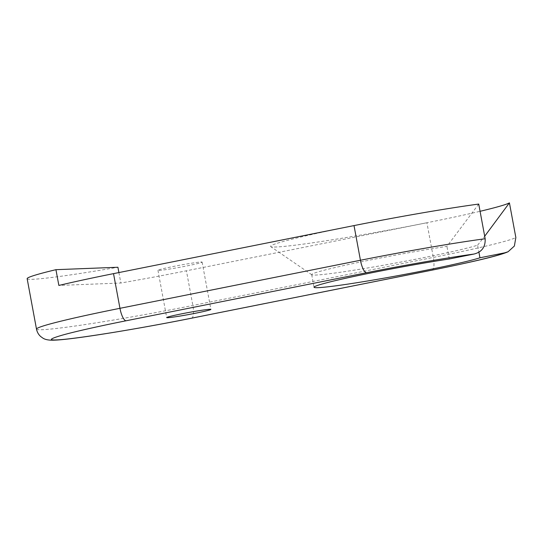 <?xml version="1.0" encoding="UTF-8"?>
<svg xmlns="http://www.w3.org/2000/svg" width="543" height="543" viewBox="0 0 543 543"><rect width="100%" height="100%" fill="white"/><g stroke="black" fill="none" stroke-linecap="round" stroke-linejoin="round"><path stroke-width="0.41" stroke-dasharray="2.71 2.04" d="M158.99 270.414A22.467 1.011 169.5 0 0 183.52 266.579A22.467 1.011 169.5 0 0 202.125 262.113A22.467 1.011 169.5 0 0 201.08 262.004A22.467 1.011 169.5 0 0 176.55 265.839A22.467 1.011 169.5 0 0 157.945 270.305A22.467 1.011 169.5 0 0 158.99 270.414M478.729 204.066L446.923 246.373A86.642 3.896 169.5 0 0 357.871 262.527A86.642 3.896 169.5 0 0 311.696 274.629A86.642 3.896 169.5 0 0 311.818 274.785A86.642 3.896 169.5 0 0 315.727 275.057A86.642 3.896 169.5 0 0 396.186 262.934A86.642 3.896 169.5 0 0 477.616 245.178L478.906 252.135M354.016 225.589A121.944 5.484 169.5 0 0 270.726 246.61A121.944 5.484 169.5 0 0 276.231 246.99A121.944 5.484 169.5 0 0 426.913 222.739L186.419 270.794A121.944 5.484 -10.5 0 1 120.845 283.018L58.861 285.442M449.258 258.984L446.923 246.373M477.616 245.178L484.695 236.232M432.018 270.149A12.835 3.794 78.7 0 0 433.334 257.416L426.913 222.739A121.944 5.484 169.5 0 0 480.073 211.302M27.15 278.674A121.944 5.484 169.5 0 0 117.919 267.258M118.903 272.566L120.845 283.018M36.496 329.112A121.944 5.484 169.5 0 0 42.164 329.71A121.944 5.484 169.5 0 0 192.846 305.465L433.334 257.416A121.944 5.484 169.5 0 0 515.85 237.535M191.523 318.205A12.835 3.794 78.7 0 0 192.846 305.465L186.419 270.794M202.125 262.113L210.888 309.395M311.818 274.785L270.726 246.61M157.945 270.305L166.708 317.587M311.696 274.629L314.03 287.24"/><path stroke-width="0.81" d="M474.066 254.029C448.145 257.572 401.8 265.636 366.613 272.722L126.125 320.77C101.806 325.617 76.95 331.094 63.402 334.841C50.146 338.615 47.852 340.312 56.526 339.918C64.569 339.653 82.231 337.359 109.523 333.035C136.015 328.786 167.217 323.058 191.346 318.225L431.841 270.17C467.72 263.063 499.173 255.577 504.759 252.828L479.951 257.782A86.642 3.896 -10.5 0 1 385.774 277.853A86.642 3.896 -10.5 0 1 314.03 287.24A86.642 3.896 -10.5 0 1 360.206 275.138A86.642 3.896 -10.5 0 1 449.258 258.984L474.066 254.029C481.831 252.054 485.53 246.956 485.157 238.737L478.729 204.066A121.944 5.484 169.5 0 0 354.016 225.589L113.528 273.638A121.944 5.484 -10.5 0 0 58.861 285.442L55.936 269.681A121.944 5.484 169.5 0 0 27.15 278.674L36.496 329.112C37.128 332.14 38.526 334.617 40.698 336.531L42.768 338.038C45.232 339.721 49.209 340.42 54.694 340.135C72.606 339.606 136.626 329.194 191.523 318.205L432.018 270.149A12.835 3.794 78.7 0 1 431.841 270.17M209.842 309.286A22.467 1.011 -10.5 0 1 210.888 309.395A22.467 1.011 -10.5 0 1 192.283 313.861A22.467 1.011 -10.5 0 1 167.753 317.696A22.467 1.011 -10.5 0 1 166.708 317.587A22.467 1.011 -10.5 0 1 185.312 313.121A22.467 1.011 -10.5 0 1 209.842 309.286M478.906 252.135L479.951 257.782M484.695 236.232L509.422 202.865L515.85 237.535L514.37 246.047L508.099 251.742L504.759 252.828M480.073 211.302A121.944 5.484 169.5 0 0 509.422 202.865M55.936 269.681L117.919 267.258L118.903 272.566M126.125 320.77A12.835 3.794 -101.3 0 1 119.955 308.315A121.944 5.484 169.5 0 0 36.496 329.112M366.613 272.722A12.835 3.794 -101.3 0 1 360.443 260.26L119.955 308.315L113.528 273.638M485.157 238.737A121.944 5.484 169.5 0 0 360.443 260.26L354.016 225.589M508.099 251.742C498.63 255.997 470.645 262.323 432.018 270.149"/></g></svg>
